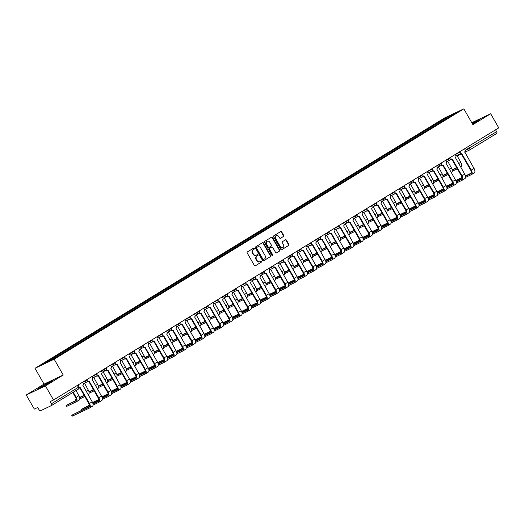 <?xml version="1.0" encoding="UTF-8"?>
<svg xmlns="http://www.w3.org/2000/svg" width="525" height="525" viewBox="0 0 525 525"><rect width="100%" height="100%" fill="white"/><g stroke="black" fill="none" stroke-linecap="round" stroke-linejoin="round"><path stroke-width="0.79" d="M254.317 248.345A0.564 0.479 64.6 0 0 253.627 248.108L247.4 251.915A0.801 0.682 64.6 0 0 247.209 252.971L254.382 265.493A0.801 0.682 64.6 0 0 255.367 265.827L261.594 262.021A0.564 0.479 64.6 0 0 261.037 261.05L260.229 261.542A2.566 2.192 64.6 0 1 260.052 261.634A2.566 2.192 64.6 0 1 257.079 260.459L256.482 259.416A2.566 2.192 64.6 0 1 257.079 256.049L257.887 255.557A0.564 0.479 64.6 0 0 257.329 254.579L256.522 255.071A2.566 2.192 64.6 0 1 256.351 255.17A2.566 2.192 64.6 0 1 253.372 253.995L252.774 252.952A2.566 2.192 64.6 0 1 253.378 249.578L254.185 249.086A0.564 0.479 64.6 0 0 254.317 248.345M256.141 255.255A2.566 2.192 64.6 0 1 255.964 255.347A2.566 2.192 64.6 0 1 252.991 254.172L252.394 253.129A2.566 2.192 64.6 0 1 252.991 249.756L253.798 249.263A0.564 0.479 64.6 0 0 253.424 248.233M255.15 265.906L261.207 262.205A0.564 0.479 64.6 0 0 260.833 261.174M259.849 261.726A2.566 2.192 64.6 0 1 259.672 261.817A2.566 2.192 64.6 0 1 256.699 260.643L256.095 259.599A2.566 2.192 64.6 0 1 256.699 256.226L257.506 255.734A0.564 0.479 64.6 0 0 257.132 254.704M283.52 236.46A0.801 0.682 64.6 0 0 283.71 235.403L281.695 231.893A0.801 0.682 64.6 0 0 280.711 231.558L273.801 235.784A0.801 0.682 64.6 0 0 273.61 236.834L280.783 249.355A0.801 0.682 64.6 0 0 281.767 249.697L288.678 245.47A0.801 0.682 64.6 0 0 288.868 244.414L286.44 240.168A0.801 0.682 64.6 0 0 285.456 239.833L282.496 241.644A0.801 0.682 64.6 0 0 282.306 242.694L283.513 244.801A2.146 1.837 64.6 0 1 280.376 246.717L275.658 238.475A2.146 1.837 64.6 0 1 278.788 236.558L279.576 237.93A0.801 0.682 64.6 0 0 280.56 238.271L283.139 236.644A0.801 0.682 64.6 0 0 283.323 235.587L281.315 232.076A0.801 0.682 64.6 0 0 280.547 231.656M63.23 375.014L44.041 384.11L26.25 394.984L45.445 385.888L63.23 375.014L54.18 359.212L463.831 108.839L472.881 124.642L490.672 113.768L498.75 127.87L53.517 399.991L50.124 401.605L51.378 403.797L78.422 387.273L79.078 386.82L78.035 385.009M45.445 385.888L53.517 399.991M263.471 243.029A0.801 0.682 64.6 0 0 262.487 242.694L255.577 246.921A0.801 0.682 64.6 0 0 255.386 247.971L262.559 260.492A0.801 0.682 64.6 0 0 263.543 260.833L270.454 256.607A0.801 0.682 64.6 0 0 270.644 255.55L263.471 243.029L263.091 243.213A0.801 0.682 64.6 0 0 262.323 242.799M264.685 241.349L271.602 237.123A0.801 0.682 64.6 0 1 272.587 237.464L279.753 249.985A0.801 0.682 64.6 0 1 279.569 251.035L276.609 252.847A0.801 0.682 64.6 0 1 275.625 252.505L272.718 247.433A0.801 0.682 64.6 0 0 271.733 247.091L269.771 248.292A0.801 0.682 64.6 0 0 269.581 249.349L272.606 254.632A0.564 0.479 64.6 0 1 271.786 255.137L264.495 242.406A0.801 0.682 64.6 0 1 264.685 241.349M26.25 394.984L34.328 409.087L37.721 407.479L38.981 409.677A1.634 0.847 -121.4 0 0 40.563 410.727L51.424 405.582A1.634 0.847 -121.4 0 0 51.463 405.556A1.634 0.847 -121.4 0 0 51.378 403.797M44.041 384.11L34.991 368.307L444.642 117.928L463.831 108.839M490.672 113.768L471.785 122.719M495.554 129.826L496.611 131.677A1.634 0.847 58.6 0 1 496.696 133.435A1.634 0.847 58.6 0 1 496.657 133.455L469.691 149.94M440.58 122.299L439.786 121.774L449.82 115.644L456.264 112.586L447.136 118.289L59.935 354.946L49.002 361.502L42.558 364.56L52.585 358.431L53.274 358.89M439.786 121.774L52.585 358.431M54.18 359.212L34.991 368.307M48.72 382.272L37.203 389.314L49.376 382.758L52.999 380.244L48.812 382.436M472.52 123.998L479.725 119.438L472.146 123.355M439.366 123.04L438.887 122.2M449.984 116.425L449.82 115.644M263.327 260.912L270.073 256.791A0.801 0.682 64.6 0 0 270.257 255.734L263.091 243.213M256.777 247.498A0.564 0.479 64.6 0 0 256.646 248.24L262.94 259.225A0.564 0.479 64.6 0 0 263.629 259.462L264.475 258.943A2.566 2.192 64.6 0 0 265.079 255.57L260.774 248.062A2.566 2.192 64.6 0 0 257.801 246.888A2.566 2.192 64.6 0 0 257.624 246.98A2.566 2.192 64.6 0 0 257.414 247.065A2.566 2.192 64.6 0 0 257.243 247.163L256.39 247.682A0.564 0.479 64.6 0 0 256.259 248.417L256.646 248.24M263.55 259.501L263.242 259.645A0.564 0.479 64.6 0 1 262.553 259.409L256.259 248.417M256.39 247.682L257.243 247.163M276.393 252.925L279.182 251.219A0.801 0.682 64.6 0 0 279.372 250.162L272.199 237.641A0.801 0.682 64.6 0 0 271.432 237.228M271.458 247.223A0.801 0.682 64.6 0 0 271.346 247.275L269.384 248.476A0.801 0.682 64.6 0 0 269.2 249.526L272.226 254.815L272.606 254.632M272.226 255.432A0.564 0.479 64.6 0 0 272.226 254.815M269.699 242.163A2.146 1.837 64.6 0 0 266.562 244.079L268.229 246.98A0.801 0.682 64.6 0 0 269.213 247.321L271.176 246.12A0.801 0.682 64.6 0 0 271.359 245.063L269.699 242.163M267.028 241.283A2.146 1.837 64.6 0 0 266.182 244.256L266.562 244.079M269.095 247.373L268.826 247.498A0.801 0.682 64.6 0 1 267.842 247.163L266.182 244.256M280.343 238.35L283.139 236.644M276.117 235.679A2.146 1.837 64.6 0 0 275.271 238.652L275.658 238.475M282.667 247.774A2.146 1.837 64.6 0 1 279.996 246.901L275.271 238.652M281.551 249.775L288.297 245.648A0.801 0.682 64.6 0 0 288.481 244.598L286.053 240.352A0.801 0.682 64.6 0 0 285.285 239.938M73.257 392.241L76.177 397.346A4.128 2.139 58.6 0 1 76.394 401.783A4.128 2.139 58.6 0 1 76.289 401.842L66.649 406.383L66.124 405.464L75.764 400.923A3.065 1.588 -121.4 0 0 75.843 400.877A3.065 1.588 -121.4 0 0 75.679 397.583L72.785 392.529M76.256 400.312L66.124 405.464M76.007 390.561L78.927 395.666A4.128 2.139 58.6 0 1 79.144 400.109A4.128 2.139 58.6 0 1 79.039 400.162L76.493 401.717M79.236 387.207A1.634 1.398 64.6 0 0 79.912 387.03L89.46 403.489A4.128 2.139 58.6 0 1 89.677 407.925A4.128 2.139 58.6 0 1 89.572 407.984L72.247 416.161L71.722 415.242L89.04 407.065A3.065 1.588 -121.4 0 0 89.119 407.019A3.065 1.588 -121.4 0 0 88.961 403.725L79.511 387.227M89.532 406.455L71.722 415.242M82.688 382.167L83.219 383.092A1.634 1.398 64.6 0 1 82.838 385.238L92.203 401.809A4.128 2.139 58.6 0 1 92.42 406.252A4.128 2.139 58.6 0 1 92.315 406.304L89.768 407.859M76.289 399.19L75.436 399.768L76.315 399.381M84.663 383.047A1.634 1.398 64.6 0 1 84.472 383.184L88.239 389.97A4.128 2.139 58.6 0 1 88.456 394.413A4.128 2.139 58.6 0 1 88.351 394.472L88.456 394.413M79.656 397.418L84.131 395.299M79.728 397.76L84.302 395.594M84.833 396.513L79.793 398.902M93.975 377.35A1.634 1.398 64.6 0 1 93.785 377.495L97.552 384.28A4.128 2.139 58.6 0 1 97.768 388.723A4.128 2.139 58.6 0 1 97.663 388.776L97.768 388.723M88.968 391.729L93.45 389.602M89.04 392.07L93.614 389.904M94.146 390.823L89.106 393.212M103.287 371.661A1.634 1.398 64.6 0 1 103.097 371.805L106.864 378.591A4.128 2.139 58.6 0 1 107.08 383.033A4.128 2.139 58.6 0 1 106.975 383.086L107.08 383.033M98.28 386.039L102.762 383.913M98.359 386.38L102.933 384.208M103.458 385.133L98.418 387.522M47.919 383.591L49.79 382.312L47.296 383.46L42.571 386.177L40.596 387.575L42.807 386.525M38.24 388.822L52.06 380.894M474.646 122.778L476.51 121.498L472.29 123.605M472.231 123.506L478.787 120.087M89.532 405.175L81.034 409.553L89.591 405.523M87.662 381.17A1.634 1.398 64.6 0 0 89.224 381.334L98.772 397.792A4.128 2.139 58.6 0 1 98.989 402.235A4.128 2.139 58.6 0 1 98.884 402.294L93.069 405.044M93.01 403.902L98.352 401.369A3.065 1.588 -121.4 0 0 98.431 401.33A3.065 1.588 -121.4 0 0 98.273 398.029L88.823 381.531M88.725 381.57A1.634 1.398 -115.4 0 1 87.412 381.57M92 376.471L92.531 377.403A1.634 1.398 64.6 0 1 92.151 379.549L101.515 396.113A4.128 2.139 58.6 0 1 101.732 400.555A4.128 2.139 58.6 0 1 101.627 400.614L99.081 402.17M92.932 403.561L98.844 400.759M98.844 399.479L92.557 402.498M96.974 375.473A1.634 1.398 64.6 0 0 98.536 375.644L108.084 392.103A4.128 2.139 58.6 0 1 108.301 396.546A4.128 2.139 58.6 0 1 108.196 396.598L102.382 399.354M102.322 398.212L107.671 395.679A3.065 1.588 -121.4 0 0 107.743 395.633A3.065 1.588 -121.4 0 0 107.586 392.339L98.136 375.841M98.037 375.88A1.634 1.398 -115.4 0 1 96.725 375.88M101.312 370.781L101.843 371.707A1.634 1.398 64.6 0 1 101.463 373.859L110.828 390.423A4.128 2.139 58.6 0 1 111.044 394.866A4.128 2.139 58.6 0 1 110.939 394.918L108.399 396.473M102.244 397.871L108.157 395.069M92.676 402.78L98.903 399.827M108.163 393.789L101.87 396.808M106.286 369.784A1.634 1.398 64.6 0 0 107.848 369.954L117.397 386.413A4.128 2.139 58.6 0 1 117.613 390.849A4.128 2.139 58.6 0 1 117.508 390.908L111.694 393.665M111.635 392.523L116.983 389.983A3.065 1.588 -121.4 0 0 117.055 389.944A3.065 1.588 -121.4 0 0 116.898 386.649L107.448 370.151M107.349 370.191A1.634 1.398 -115.4 0 1 106.037 370.191M110.624 365.092L111.156 366.017A1.634 1.398 64.6 0 1 110.775 368.163L120.146 384.733A4.128 2.139 58.6 0 1 120.356 389.176A4.128 2.139 58.6 0 1 120.258 389.228L117.712 390.784M111.556 392.182L117.475 389.379M101.988 397.09L108.222 394.137M112.599 365.964A1.634 1.398 64.6 0 1 112.416 366.109L116.176 372.894A4.128 2.139 58.6 0 1 116.393 377.337A4.128 2.139 58.6 0 1 116.287 377.396L116.032 377.554M107.592 380.343L112.074 378.223M107.671 380.684L112.245 378.518M112.77 379.437L107.73 381.826M121.912 360.275A1.634 1.398 64.6 0 1 121.728 360.419L125.495 367.205A4.128 2.139 58.6 0 1 125.705 371.648A4.128 2.139 58.6 0 1 125.6 371.7L125.705 371.648M116.904 374.653L121.387 372.527M116.983 374.994L121.557 372.829M122.082 373.748L117.042 376.136M117.475 388.093L111.182 391.112M115.598 364.094A1.634 1.398 64.6 0 0 117.167 364.258L126.709 380.717A4.128 2.139 58.6 0 1 126.925 385.16A4.128 2.139 58.6 0 1 126.82 385.212L121.006 387.968M120.947 386.827L126.295 384.293A3.065 1.588 -121.4 0 0 126.374 384.254A3.065 1.588 -121.4 0 0 126.21 380.953L116.767 364.455M116.668 364.494A1.634 1.398 -115.4 0 1 115.356 364.494M119.943 359.395L120.474 360.327A1.634 1.398 64.6 0 1 120.087 362.473L129.458 379.037A4.128 2.139 58.6 0 1 129.668 383.48A4.128 2.139 58.6 0 1 129.57 383.539L127.024 385.094M120.868 386.485L126.787 383.683M111.3 391.401L117.534 388.447M126.787 382.403L120.494 385.422M124.911 358.398A1.634 1.398 64.6 0 0 126.479 358.568L136.021 375.027A4.128 2.139 58.6 0 1 136.237 379.47A4.128 2.139 58.6 0 1 136.132 379.523L130.318 382.279M130.259 381.137L135.607 378.604A3.065 1.588 -121.4 0 0 135.686 378.558A3.065 1.588 -121.4 0 0 135.522 375.263L126.079 358.765M125.98 358.805A1.634 1.398 -115.4 0 1 124.668 358.805M129.255 353.706L129.787 354.631A1.634 1.398 64.6 0 1 129.399 356.777L138.771 373.347A4.128 2.139 58.6 0 1 138.987 377.79A4.128 2.139 58.6 0 1 138.882 377.842L136.336 379.398M130.187 380.796L136.1 377.993M120.612 385.704L126.847 382.751M131.23 354.585A1.634 1.398 64.6 0 1 131.04 354.723L134.807 361.515A4.128 2.139 58.6 0 1 135.017 365.951A4.128 2.139 58.6 0 1 134.918 366.01L134.656 366.168M126.217 368.957L130.699 366.837M126.295 369.298L130.869 367.133M131.394 368.058L126.354 370.447M140.542 348.889A1.634 1.398 64.6 0 1 140.352 349.033L144.119 355.819A4.128 2.139 58.6 0 1 144.329 360.262A4.128 2.139 58.6 0 1 144.231 360.321L144.329 360.262M135.529 363.267L140.011 361.148M135.607 363.608L140.182 361.443M140.707 362.362L135.667 364.75M149.855 343.199A1.634 1.398 64.6 0 1 149.664 343.343L153.431 350.129A4.128 2.139 58.6 0 1 153.648 354.572A4.128 2.139 58.6 0 1 153.543 354.624L153.287 354.782M144.847 357.577L149.323 355.451M144.92 357.919L149.494 355.747M150.025 356.672L144.979 359.061M159.167 337.509A1.634 1.398 64.6 0 1 158.977 337.647L162.743 344.439A4.128 2.139 58.6 0 1 162.96 348.876A4.128 2.139 58.6 0 1 162.855 348.935L162.96 348.876M154.16 351.881L158.635 349.762M154.232 352.223L158.806 350.057M159.338 350.982L154.291 353.371M168.479 331.813A1.634 1.398 64.6 0 1 168.289 331.957L172.056 338.743A4.128 2.139 58.6 0 1 172.272 343.186A4.128 2.139 58.6 0 1 172.167 343.245L172.272 343.186M163.472 346.192L167.954 344.072M163.544 346.533L168.118 344.367M168.65 345.286L163.61 347.675M177.791 326.123A1.634 1.398 64.6 0 1 177.601 326.268L181.368 333.053A4.128 2.139 58.6 0 1 181.584 337.496A4.128 2.139 58.6 0 1 181.479 337.549L181.584 337.496M172.784 340.502L177.266 338.376M172.863 340.843L177.437 338.671M177.962 339.596L172.922 341.985M187.103 320.434A1.634 1.398 64.6 0 1 186.913 320.572L190.68 327.364A4.128 2.139 58.6 0 1 190.897 331.8A4.128 2.139 58.6 0 1 190.792 331.859L190.897 331.8M182.096 334.806L186.578 332.686M182.175 335.147L186.749 332.981M187.274 333.9L182.234 336.289M196.416 314.738A1.634 1.398 64.6 0 1 196.232 314.882L199.992 321.668A4.128 2.139 58.6 0 1 200.209 326.11A4.128 2.139 58.6 0 1 200.104 326.169L200.209 326.11M191.408 329.116L195.891 326.99M191.487 329.457L196.061 327.292M196.586 328.21L191.546 330.599M136.1 376.714L129.806 379.733M134.223 352.708A1.634 1.398 64.6 0 0 135.791 352.879L145.333 369.331A4.128 2.139 58.6 0 1 145.55 373.774A4.128 2.139 58.6 0 1 145.445 373.833L139.63 376.589M139.571 375.441L144.92 372.908A3.065 1.588 -121.4 0 0 144.998 372.868A3.065 1.588 -121.4 0 0 144.834 369.567L135.391 353.076M135.292 353.115A1.634 1.398 -115.4 0 1 133.98 353.115M138.567 348.016L139.099 348.941A1.634 1.398 64.6 0 1 138.718 351.087L148.083 367.658A4.128 2.139 58.6 0 1 148.299 372.094A4.128 2.139 58.6 0 1 148.194 372.153L145.648 373.708M139.499 375.099L145.412 372.297M129.931 380.015L136.159 377.062M145.412 371.017L139.118 374.036M143.542 347.018A1.634 1.398 64.6 0 0 145.103 347.183L154.652 363.641A4.128 2.139 58.6 0 1 154.862 368.084A4.128 2.139 58.6 0 1 154.763 368.137L148.949 370.893M148.883 369.751L154.232 367.218A3.065 1.588 -121.4 0 0 154.311 367.178A3.065 1.588 -121.4 0 0 154.153 363.877L144.703 347.379M144.605 347.419A1.634 1.398 -115.4 0 1 143.292 347.419M147.879 342.32L148.411 343.252A1.634 1.398 64.6 0 1 148.03 345.398L157.395 361.961A4.128 2.139 58.6 0 1 157.612 366.404A4.128 2.139 58.6 0 1 157.507 366.463L154.96 368.018M148.811 369.41L154.724 366.608M139.243 374.325L145.471 371.372M154.724 365.328L148.437 368.347M152.854 341.322A1.634 1.398 64.6 0 0 154.416 341.493L163.964 357.952A4.128 2.139 58.6 0 1 164.174 362.394A4.128 2.139 58.6 0 1 164.076 362.447L158.261 365.203M158.196 364.061L163.544 361.528A3.065 1.588 -121.4 0 0 163.623 361.482A3.065 1.588 -121.4 0 0 163.465 358.188L154.015 341.69M153.917 341.729A1.634 1.398 -115.4 0 1 152.604 341.729M157.192 336.63L157.723 337.555A1.634 1.398 64.6 0 1 157.343 339.701L166.707 356.272A4.128 2.139 58.6 0 1 166.924 360.714A4.128 2.139 58.6 0 1 166.819 360.767L164.273 362.322M158.123 363.72L164.036 360.918M148.555 368.629L154.783 365.676M164.036 359.638L157.749 362.657M162.166 335.632A1.634 1.398 64.6 0 0 163.728 335.797L173.276 352.255A4.128 2.139 58.6 0 1 173.493 356.698A4.128 2.139 58.6 0 1 173.388 356.757L167.573 359.513M167.514 358.365L172.856 355.832A3.065 1.588 -121.4 0 0 172.935 355.792A3.065 1.588 -121.4 0 0 172.777 352.492L163.327 336M163.229 336.039A1.634 1.398 -115.4 0 1 161.917 336.033M166.504 330.934L167.035 331.866A1.634 1.398 64.6 0 1 166.655 334.012L176.019 350.582A4.128 2.139 58.6 0 1 176.236 355.018A4.128 2.139 58.6 0 1 176.131 355.077L173.585 356.633M167.436 358.024L173.348 355.222M157.868 362.939L164.095 359.986M173.348 353.942L167.062 356.961M171.478 329.943A1.634 1.398 64.6 0 0 173.04 330.107L182.588 346.566A4.128 2.139 58.6 0 1 182.805 351.008A4.128 2.139 58.6 0 1 182.7 351.061L176.886 353.817M176.827 352.675L182.175 350.142A3.065 1.588 -121.4 0 0 182.247 350.103A3.065 1.588 -121.4 0 0 182.09 346.802L172.64 330.304M172.541 330.343A1.634 1.398 -115.4 0 1 171.229 330.343M175.816 325.244L176.348 326.176A1.634 1.398 64.6 0 1 175.967 328.322L185.332 344.886A4.128 2.139 58.6 0 1 185.548 349.328A4.128 2.139 58.6 0 1 185.443 349.387L182.897 350.943M176.748 352.334L182.661 349.532M167.18 357.243L173.407 354.296M182.667 348.252L176.374 351.271M180.79 324.247A1.634 1.398 64.6 0 0 182.352 324.417L191.901 340.876A4.128 2.139 58.6 0 1 192.117 345.312A4.128 2.139 58.6 0 1 192.012 345.371L186.198 348.127M186.139 346.986L191.487 344.452A3.065 1.588 -121.4 0 0 191.559 344.407A3.065 1.588 -121.4 0 0 191.402 341.112L181.952 324.614M181.853 324.653A1.634 1.398 -115.4 0 1 180.541 324.653M185.128 319.554L185.66 320.48A1.634 1.398 64.6 0 1 185.279 322.626L194.65 339.196A4.128 2.139 58.6 0 1 194.86 343.639A4.128 2.139 58.6 0 1 194.755 343.691L192.216 345.247M186.06 346.644L191.973 343.842M176.492 351.553L182.726 348.6M191.979 342.562L185.686 345.581M190.102 318.557A1.634 1.398 64.6 0 0 191.671 318.721L201.213 335.18A4.128 2.139 58.6 0 1 201.429 339.623A4.128 2.139 58.6 0 1 201.324 339.682L195.51 342.431M195.451 341.289L200.799 338.756A3.065 1.588 -121.4 0 0 200.872 338.717A3.065 1.588 -121.4 0 0 200.714 335.416L191.264 318.918M191.166 318.957A1.634 1.398 -115.4 0 1 189.853 318.957M194.447 313.858L194.972 314.79A1.634 1.398 64.6 0 1 194.591 316.936L203.963 333.506A4.128 2.139 58.6 0 1 204.173 337.942A4.128 2.139 58.6 0 1 204.074 338.002L201.528 339.557M195.372 340.948L201.292 338.146M185.804 345.863L192.038 342.91M201.292 336.866L194.998 339.885M199.415 312.861A1.634 1.398 64.6 0 0 200.983 313.031L210.525 329.49A4.128 2.139 58.6 0 1 210.742 333.933A4.128 2.139 58.6 0 1 210.637 333.985L204.822 336.742M204.763 335.6L210.112 333.067A3.065 1.588 -121.4 0 0 210.19 333.027A3.065 1.588 -121.4 0 0 210.026 329.726L200.583 313.228M200.484 313.267A1.634 1.398 -115.4 0 1 199.172 313.267M203.759 308.168L204.291 309.094A1.634 1.398 64.6 0 1 203.903 311.246L213.275 327.81A4.128 2.139 58.6 0 1 213.485 332.253A4.128 2.139 58.6 0 1 213.386 332.305L210.84 333.867M204.684 335.258L210.604 332.456M195.116 340.167L201.351 337.214M205.728 309.048A1.634 1.398 64.6 0 1 205.544 309.192L209.311 315.978A4.128 2.139 58.6 0 1 209.521 320.421A4.128 2.139 58.6 0 1 209.423 320.473L209.16 320.631M200.721 323.426L205.203 321.3M200.799 323.767L205.373 321.595M205.898 322.521L200.858 324.909M215.047 303.352A1.634 1.398 64.6 0 1 214.856 303.496L218.623 310.282A4.128 2.139 58.6 0 1 218.833 314.724A4.128 2.139 58.6 0 1 218.735 314.783L218.833 314.724M210.033 317.73L214.515 315.61M210.112 318.071L214.686 315.906M215.211 316.824L210.171 319.213M224.359 297.662A1.634 1.398 64.6 0 1 224.168 297.806L227.935 304.592A4.128 2.139 58.6 0 1 228.152 309.035A4.128 2.139 58.6 0 1 228.047 309.087L228.152 309.035M219.345 312.04L223.827 309.914M219.424 312.382L223.998 310.216M224.529 311.135L219.483 313.523M233.671 291.972A1.634 1.398 64.6 0 1 233.481 292.11L237.248 298.902A4.128 2.139 58.6 0 1 237.464 303.345A4.128 2.139 58.6 0 1 237.359 303.397L237.464 303.345M228.664 306.351L233.139 304.224M228.736 306.692L233.31 304.52M233.842 305.445L228.795 307.834M242.983 286.276A1.634 1.398 64.6 0 1 242.793 286.42L246.56 293.206A4.128 2.139 58.6 0 1 246.776 297.649A4.128 2.139 58.6 0 1 246.671 297.708L246.776 297.649M237.976 300.654L242.452 298.535M238.048 300.996L242.622 298.83M243.154 299.749L238.107 302.137M252.295 280.586A1.634 1.398 64.6 0 1 252.105 280.731L255.872 287.516A4.128 2.139 58.6 0 1 256.088 291.959A4.128 2.139 58.6 0 1 255.983 292.012L256.088 291.959M247.288 294.965L251.77 292.838M247.36 295.306L251.934 293.14M252.466 294.059L247.426 296.448M210.604 331.177L204.31 334.195M208.727 307.171A1.634 1.398 64.6 0 0 210.295 307.342L219.837 323.8A4.128 2.139 58.6 0 1 220.054 328.237A4.128 2.139 58.6 0 1 219.949 328.296L214.134 331.052M214.075 329.91L219.424 327.37A3.065 1.588 -121.4 0 0 219.502 327.331A3.065 1.588 -121.4 0 0 219.338 324.037L209.895 307.538M209.797 307.578A1.634 1.398 -115.4 0 1 208.484 307.578M213.071 302.479L213.603 303.404A1.634 1.398 64.6 0 1 213.216 305.55L222.587 322.12A4.128 2.139 58.6 0 1 222.803 326.563A4.128 2.139 58.6 0 1 222.698 326.616L220.152 328.171M214.003 329.569L219.916 326.767M204.428 334.478L210.663 331.524M219.916 325.487L213.623 328.499M218.039 301.481A1.634 1.398 64.6 0 0 219.607 301.645L229.156 318.104A4.128 2.139 58.6 0 1 229.366 322.547A4.128 2.139 58.6 0 1 229.261 322.606L223.447 325.356M223.387 324.214L228.736 321.681A3.065 1.588 -121.4 0 0 228.815 321.641A3.065 1.588 -121.4 0 0 228.657 318.34L219.207 301.842M219.109 301.882A1.634 1.398 -115.4 0 1 217.796 301.882M222.383 296.783L222.915 297.714A1.634 1.398 64.6 0 1 222.534 299.86L231.899 316.424A4.128 2.139 58.6 0 1 232.116 320.867A4.128 2.139 58.6 0 1 232.011 320.926L229.464 322.481M223.315 323.873L229.228 321.07M213.747 328.788L219.975 325.835M229.228 319.791L222.935 322.809M227.358 295.785A1.634 1.398 64.6 0 0 228.92 295.956L238.468 312.414A4.128 2.139 58.6 0 1 238.678 316.857A4.128 2.139 58.6 0 1 238.58 316.91L232.765 319.666M232.7 318.524L238.048 315.991A3.065 1.588 -121.4 0 0 238.127 315.945A3.065 1.588 -121.4 0 0 237.969 312.651L228.519 296.152M228.421 296.192A1.634 1.398 -115.4 0 1 227.108 296.192M231.696 291.093L232.227 292.018A1.634 1.398 64.6 0 1 231.847 294.171L241.211 310.734A4.128 2.139 58.6 0 1 241.428 315.177A4.128 2.139 58.6 0 1 241.323 315.23L238.777 316.785M232.627 318.183L238.54 315.381M223.059 323.092L229.287 320.138M238.54 314.101L232.253 317.12M236.67 290.095A1.634 1.398 64.6 0 0 238.232 290.266L247.78 306.718A4.128 2.139 58.6 0 1 247.997 311.161A4.128 2.139 58.6 0 1 247.892 311.22L242.077 313.976M242.018 312.834L247.36 310.295A3.065 1.588 -121.4 0 0 247.439 310.255A3.065 1.588 -121.4 0 0 247.282 306.961L237.832 290.463M237.733 290.502A1.634 1.398 -115.4 0 1 236.421 290.502M241.008 285.403L241.539 286.328A1.634 1.398 64.6 0 1 241.159 288.474L250.523 305.045A4.128 2.139 58.6 0 1 250.74 309.488A4.128 2.139 58.6 0 1 250.635 309.54L248.089 311.095M241.94 312.493L247.852 309.684M232.372 317.402L238.599 314.449M247.852 308.405L241.566 311.423M245.982 284.406A1.634 1.398 64.6 0 0 247.544 284.57L257.092 301.028A4.128 2.139 58.6 0 1 257.309 305.471A4.128 2.139 58.6 0 1 257.204 305.524L251.39 308.28M251.331 307.138L256.673 304.605A3.065 1.588 -121.4 0 0 256.751 304.566A3.065 1.588 -121.4 0 0 256.594 301.265L247.144 284.767M247.045 284.806A1.634 1.398 -115.4 0 1 245.733 284.806M250.32 279.707L250.852 280.639A1.634 1.398 64.6 0 1 250.471 282.785L259.836 299.348A4.128 2.139 58.6 0 1 260.052 303.791A4.128 2.139 58.6 0 1 259.947 303.85L257.401 305.406M251.252 306.797L257.165 303.995M241.684 311.712L247.912 308.759M257.165 302.715L250.878 305.734M255.294 278.709A1.634 1.398 64.6 0 0 256.856 278.88L266.405 295.339A4.128 2.139 58.6 0 1 266.621 299.782A4.128 2.139 58.6 0 1 266.516 299.834L260.702 302.59M260.643 301.448L265.991 298.915A3.065 1.588 -121.4 0 0 266.063 298.869A3.065 1.588 -121.4 0 0 265.906 295.575L256.456 279.077M256.358 279.116A1.634 1.398 -115.4 0 1 255.045 279.116M259.632 274.017L260.164 274.942A1.634 1.398 64.6 0 1 259.783 277.088L269.148 293.659A4.128 2.139 58.6 0 1 269.364 298.102A4.128 2.139 58.6 0 1 269.259 298.154L266.72 299.709M260.564 301.107L266.477 298.305M250.996 306.016L257.224 303.063M261.608 274.897A1.634 1.398 64.6 0 1 261.417 275.034L265.184 281.827A4.128 2.139 58.6 0 1 265.401 286.263A4.128 2.139 58.6 0 1 265.296 286.322L265.401 286.263M256.6 289.268L261.082 287.149M256.679 289.61L261.253 287.444M261.778 288.369L256.738 290.758M270.92 269.2A1.634 1.398 64.6 0 1 270.729 269.345L274.496 276.13A4.128 2.139 58.6 0 1 274.713 280.573A4.128 2.139 58.6 0 1 274.608 280.632L274.713 280.573M265.912 283.579L270.395 281.459M265.991 283.92L270.565 281.754M271.09 282.673L266.05 285.062M280.232 263.511A1.634 1.398 64.6 0 1 280.048 263.655L283.815 270.441A4.128 2.139 58.6 0 1 284.025 274.883A4.128 2.139 58.6 0 1 283.92 274.936L284.025 274.883M275.225 277.889L279.707 275.763M275.303 278.23L279.877 276.058M280.402 276.983L275.363 279.372M289.551 257.821A1.634 1.398 64.6 0 1 289.36 257.959L293.127 264.751A4.128 2.139 58.6 0 1 293.337 269.187A4.128 2.139 58.6 0 1 293.239 269.246L292.976 269.404M284.537 272.193L289.019 270.073M284.616 272.534L289.19 270.368M289.715 271.287L284.675 273.683M298.863 252.125A1.634 1.398 64.6 0 1 298.673 252.269L302.439 259.055A4.128 2.139 58.6 0 1 302.649 263.498A4.128 2.139 58.6 0 1 302.551 263.557L302.649 263.498M293.849 266.503L298.331 264.383M293.928 266.844L298.502 264.679M299.027 265.598L293.987 267.986M308.175 246.435A1.634 1.398 64.6 0 1 307.985 246.579L311.752 253.365A4.128 2.139 58.6 0 1 311.968 257.808A4.128 2.139 58.6 0 1 311.863 257.86L311.607 258.018M303.168 260.813L307.643 258.687M303.24 261.155L307.814 258.983M308.346 259.908L303.299 262.297M317.487 240.745A1.634 1.398 64.6 0 1 317.297 240.883L321.064 247.675A4.128 2.139 58.6 0 1 321.28 252.112A4.128 2.139 58.6 0 1 321.175 252.171L321.28 252.112M312.48 255.117L316.956 252.998M312.552 255.458L317.126 253.293M317.658 254.212L312.611 256.6M326.799 235.049A1.634 1.398 64.6 0 1 326.609 235.193L330.376 241.979A4.128 2.139 58.6 0 1 330.592 246.422A4.128 2.139 58.6 0 1 330.488 246.474L330.592 246.422M321.792 249.427L326.274 247.301M321.864 249.769L326.438 247.603M326.97 248.522L321.93 250.911M336.112 229.359A1.634 1.398 64.6 0 1 335.921 229.504L339.688 236.289A4.128 2.139 58.6 0 1 339.905 240.732A4.128 2.139 58.6 0 1 339.8 240.785L339.905 240.732M331.104 243.738L335.587 241.612M331.183 244.079L335.757 241.907M336.282 242.832L331.242 245.221M345.424 223.663A1.634 1.398 64.6 0 1 345.233 223.808L349 230.593A4.128 2.139 58.6 0 1 349.217 235.036A4.128 2.139 58.6 0 1 349.112 235.095L349.217 235.036M340.417 238.042L344.899 235.922M340.495 238.383L345.069 236.217M345.594 237.136L340.554 239.525M354.736 217.973A1.634 1.398 64.6 0 1 354.552 218.118L358.312 224.903A4.128 2.139 58.6 0 1 358.529 229.346A4.128 2.139 58.6 0 1 358.424 229.399L358.529 229.346M349.729 232.352L354.211 230.226M349.808 232.693L354.382 230.527M354.907 231.446L349.867 233.835M364.048 212.284A1.634 1.398 64.6 0 1 363.864 212.422L367.631 219.214A4.128 2.139 58.6 0 1 367.841 223.657A4.128 2.139 58.6 0 1 367.743 223.709L367.48 223.867M359.041 226.662L363.523 224.536M359.12 227.003L363.694 224.831M364.219 225.757L359.179 228.145M373.367 206.588A1.634 1.398 64.6 0 1 373.177 206.732L376.943 213.518A4.128 2.139 58.6 0 1 377.153 217.96A4.128 2.139 58.6 0 1 377.055 218.019L377.153 217.96M368.353 220.966L372.835 218.846M368.432 221.307L373.006 219.142M373.531 220.06L368.491 222.449M382.679 200.898A1.634 1.398 64.6 0 1 382.489 201.042L386.256 207.828A4.128 2.139 58.6 0 1 386.472 212.271A4.128 2.139 58.6 0 1 386.367 212.323L386.472 212.271M377.665 215.276L382.148 213.15M377.744 215.618L382.318 213.452M382.85 214.371L377.803 216.759M391.991 195.208A1.634 1.398 64.6 0 1 391.801 195.346L395.568 202.138A4.128 2.139 58.6 0 1 395.784 206.574A4.128 2.139 58.6 0 1 395.679 206.633L395.784 206.574M386.984 209.58L391.46 207.46M387.056 209.921L391.63 207.756M392.162 208.681L387.115 211.07M401.303 189.512A1.634 1.398 64.6 0 1 401.113 189.656L404.88 196.442A4.128 2.139 58.6 0 1 405.097 200.885A4.128 2.139 58.6 0 1 404.992 200.944L405.097 200.885M396.296 203.89L400.772 201.771M396.368 204.232L400.942 202.066M401.474 202.985L396.428 205.373M410.616 183.822A1.634 1.398 64.6 0 1 410.425 183.967L414.192 190.752A4.128 2.139 58.6 0 1 414.409 195.195A4.128 2.139 58.6 0 1 414.304 195.248L414.409 195.195M405.608 198.201L410.091 196.074M405.681 198.542L410.255 196.37M410.786 197.295L405.746 199.684M419.928 178.132A1.634 1.398 64.6 0 1 419.738 178.27L423.504 185.062A4.128 2.139 58.6 0 1 423.721 189.499A4.128 2.139 58.6 0 1 423.616 189.558L423.721 189.499M414.921 192.504L419.403 190.385M414.999 192.846L419.573 190.68M420.098 191.599L415.058 193.994M429.24 172.436A1.634 1.398 64.6 0 1 429.05 172.581L432.817 179.366A4.128 2.139 58.6 0 1 433.033 183.809A4.128 2.139 58.6 0 1 432.928 183.868L433.033 183.809M424.233 186.815L428.715 184.695M424.312 187.156L428.886 184.99M429.411 185.909L424.371 188.298M438.552 166.747A1.634 1.398 64.6 0 1 438.368 166.891L442.135 173.677A4.128 2.139 58.6 0 1 442.345 178.119A4.128 2.139 58.6 0 1 442.24 178.172L442.345 178.119M433.545 181.125L438.027 178.999M433.624 181.466L438.198 179.294M438.723 180.219L433.683 182.608M447.871 161.057A1.634 1.398 64.6 0 1 447.681 161.195L451.447 167.987A4.128 2.139 58.6 0 1 451.658 172.423A4.128 2.139 58.6 0 1 451.559 172.482L451.297 172.64M442.857 175.429L447.339 173.309M442.936 175.77L447.51 173.604M448.035 174.523L442.995 176.912M266.483 297.025L260.19 300.044M264.607 273.02A1.634 1.398 64.6 0 0 266.168 273.19L275.717 289.642A4.128 2.139 58.6 0 1 275.933 294.085A4.128 2.139 58.6 0 1 275.828 294.144L270.014 296.901M269.955 295.752L275.303 293.219A3.065 1.588 -121.4 0 0 275.376 293.18A3.065 1.588 -121.4 0 0 275.218 289.879L265.768 273.387M265.67 273.427A1.634 1.398 -115.4 0 1 264.357 273.427M268.944 268.327L269.476 269.253A1.634 1.398 64.6 0 1 269.095 271.399L278.467 287.969A4.128 2.139 58.6 0 1 278.677 292.405A4.128 2.139 58.6 0 1 278.578 292.464L276.032 294.02M269.876 295.411L275.789 292.609M260.308 300.326L266.543 297.373M275.796 291.329L269.502 294.348M273.919 267.33A1.634 1.398 64.6 0 0 275.487 267.494L285.029 283.953A4.128 2.139 58.6 0 1 285.246 288.396A4.128 2.139 58.6 0 1 285.141 288.448L279.326 291.204M279.267 290.062L284.616 287.529A3.065 1.588 -121.4 0 0 284.694 287.49A3.065 1.588 -121.4 0 0 284.53 284.189L275.087 267.691M274.988 267.73A1.634 1.398 -115.4 0 1 273.669 267.73M278.263 262.631L278.795 263.563A1.634 1.398 64.6 0 1 278.408 265.709L287.779 282.273A4.128 2.139 58.6 0 1 287.989 286.716A4.128 2.139 58.6 0 1 287.89 286.775L285.344 288.33M279.188 289.721L285.108 286.919M269.62 294.63L275.855 291.683M285.108 285.639L278.814 288.658M283.231 261.634A1.634 1.398 64.6 0 0 284.799 261.804L294.341 278.263A4.128 2.139 58.6 0 1 294.558 282.699A4.128 2.139 58.6 0 1 294.453 282.758L288.638 285.515M288.579 284.373L293.928 281.84A3.065 1.588 -121.4 0 0 294.007 281.794A3.065 1.588 -121.4 0 0 293.842 278.499L284.399 262.001M284.301 262.041A1.634 1.398 -115.4 0 1 282.988 262.041M287.575 256.942L288.107 257.867A1.634 1.398 64.6 0 1 287.72 260.013L297.091 276.583A4.128 2.139 58.6 0 1 297.308 281.026A4.128 2.139 58.6 0 1 297.202 281.078L294.656 282.634M288.501 284.032L294.42 281.229M278.933 288.94L285.167 285.987M294.42 279.95L288.127 282.968M292.543 255.944A1.634 1.398 64.6 0 0 294.112 256.108L303.653 272.567A4.128 2.139 58.6 0 1 303.87 277.01A4.128 2.139 58.6 0 1 303.765 277.069L297.951 279.825M297.892 278.677L303.24 276.143A3.065 1.588 -121.4 0 0 303.319 276.104A3.065 1.588 -121.4 0 0 303.155 272.803L293.711 256.312M293.613 256.351A1.634 1.398 -115.4 0 1 292.3 256.344M296.887 251.245L297.419 252.177A1.634 1.398 64.6 0 1 297.038 254.323L306.403 270.893A4.128 2.139 58.6 0 1 306.62 275.33A4.128 2.139 58.6 0 1 306.515 275.389L303.968 276.944M297.819 278.335L303.732 275.533M288.245 283.251L294.479 280.298M303.732 274.253L297.439 277.272M301.862 250.254A1.634 1.398 64.6 0 0 303.424 250.418L312.972 266.877A4.128 2.139 58.6 0 1 313.182 271.32A4.128 2.139 58.6 0 1 313.084 271.373L307.269 274.129M307.204 272.987L312.552 270.454A3.065 1.588 -121.4 0 0 312.631 270.414A3.065 1.588 -121.4 0 0 312.473 267.113L303.023 250.615M302.925 250.655A1.634 1.398 -115.4 0 1 301.613 250.655M306.2 245.556L306.731 246.488A1.634 1.398 64.6 0 1 306.351 248.633L315.715 265.197A4.128 2.139 58.6 0 1 315.932 269.64A4.128 2.139 58.6 0 1 315.827 269.699L313.281 271.254M307.132 272.646L313.044 269.843M297.563 277.554L303.791 274.608M313.044 268.564L306.757 271.582M311.174 244.558A1.634 1.398 64.6 0 0 312.736 244.729L322.284 261.188A4.128 2.139 58.6 0 1 322.494 265.624A4.128 2.139 58.6 0 1 322.396 265.683L316.582 268.439M316.516 267.297L321.864 264.764A3.065 1.588 -121.4 0 0 321.943 264.718A3.065 1.588 -121.4 0 0 321.786 261.424L312.336 244.926M312.237 244.965A1.634 1.398 -115.4 0 1 310.925 244.965M315.512 239.866L316.043 240.791A1.634 1.398 64.6 0 1 315.663 242.937L325.027 259.507A4.128 2.139 58.6 0 1 325.244 263.95A4.128 2.139 58.6 0 1 325.139 264.003L322.593 265.558M316.444 266.956L322.357 264.154M306.876 271.865L313.103 268.912M322.357 262.874L316.07 265.893M320.486 238.868A1.634 1.398 64.6 0 0 322.048 239.032L331.597 255.491A4.128 2.139 58.6 0 1 331.813 259.934A4.128 2.139 58.6 0 1 331.708 259.993L325.894 262.743M325.835 261.601L331.177 259.068A3.065 1.588 -121.4 0 0 331.255 259.028A3.065 1.588 -121.4 0 0 331.098 255.727L321.648 239.229M321.549 239.269A1.634 1.398 -115.4 0 1 320.237 239.269M324.824 234.17L325.356 235.102A1.634 1.398 64.6 0 1 324.975 237.248L334.34 253.818A4.128 2.139 58.6 0 1 334.556 258.254A4.128 2.139 58.6 0 1 334.451 258.313L331.905 259.868M325.756 261.26L331.669 258.457M316.188 266.175L322.416 263.222M331.669 257.178L325.382 260.197M329.798 233.172A1.634 1.398 64.6 0 0 331.36 233.343L340.909 249.802A4.128 2.139 58.6 0 1 341.125 254.244A4.128 2.139 58.6 0 1 341.02 254.297L335.206 257.053M335.147 255.911L340.489 253.378A3.065 1.588 -121.4 0 0 340.567 253.339A3.065 1.588 -121.4 0 0 340.41 250.038L330.96 233.54M330.862 233.579A1.634 1.398 -115.4 0 1 329.549 233.579M334.136 228.48L334.668 229.405A1.634 1.398 64.6 0 1 334.287 231.558L343.652 248.122A4.128 2.139 58.6 0 1 343.868 252.564A4.128 2.139 58.6 0 1 343.763 252.617L341.217 254.179M335.068 255.57L340.981 252.768M325.5 260.479L331.728 257.526M340.988 251.488L334.694 254.507M339.111 227.482A1.634 1.398 64.6 0 0 340.673 227.653L350.221 244.112A4.128 2.139 58.6 0 1 350.438 248.548A4.128 2.139 58.6 0 1 350.333 248.607L344.518 251.363M344.459 250.222L349.808 247.682A3.065 1.588 -121.4 0 0 349.88 247.643A3.065 1.588 -121.4 0 0 349.722 244.348L340.272 227.85M340.174 227.889A1.634 1.398 -115.4 0 1 338.861 227.889M343.448 222.79L343.98 223.716A1.634 1.398 64.6 0 1 343.599 225.862L352.971 242.432A4.128 2.139 58.6 0 1 353.181 246.875A4.128 2.139 58.6 0 1 353.076 246.927L350.536 248.482M344.38 249.88L350.293 247.078M334.812 254.789L341.047 251.836M350.3 245.798L344.006 248.811M348.423 221.793A1.634 1.398 64.6 0 0 349.985 221.957L359.533 238.416A4.128 2.139 58.6 0 1 359.75 242.858A4.128 2.139 58.6 0 1 359.645 242.918L353.83 245.667M353.771 244.525L359.12 241.992A3.065 1.588 -121.4 0 0 359.192 241.953A3.065 1.588 -121.4 0 0 359.034 238.652L349.584 222.154M349.486 222.193A1.634 1.398 -115.4 0 1 348.173 222.193M352.767 217.094L353.292 218.026A1.634 1.398 64.6 0 1 352.912 220.172L362.283 236.736A4.128 2.139 58.6 0 1 362.493 241.178A4.128 2.139 58.6 0 1 362.394 241.238L359.848 242.793M353.692 244.184L359.612 241.382M344.124 249.099L350.359 246.146M359.612 240.102L353.318 243.121M357.735 216.097A1.634 1.398 64.6 0 0 359.303 216.267L368.845 232.726A4.128 2.139 58.6 0 1 369.062 237.169A4.128 2.139 58.6 0 1 368.957 237.221L363.142 239.977M363.083 238.836L368.432 236.302A3.065 1.588 -121.4 0 0 368.511 236.257A3.065 1.588 -121.4 0 0 368.347 232.962L358.903 216.464M358.805 216.503A1.634 1.398 -115.4 0 1 357.492 216.503M362.079 211.404L362.611 212.33A1.634 1.398 64.6 0 1 362.224 214.482L371.595 231.046A4.128 2.139 58.6 0 1 371.805 235.489A4.128 2.139 58.6 0 1 371.707 235.541L369.16 237.097M363.005 238.494L368.924 235.692M353.437 243.403L359.671 240.45M368.924 234.412L362.631 237.431M367.047 210.407A1.634 1.398 64.6 0 0 368.616 210.577L378.158 227.03A4.128 2.139 58.6 0 1 378.374 231.473A4.128 2.139 58.6 0 1 378.269 231.532L372.455 234.288M372.396 233.139L377.744 230.606A3.065 1.588 -121.4 0 0 377.823 230.567A3.065 1.588 -121.4 0 0 377.659 227.273L368.215 210.774M368.117 210.814A1.634 1.398 -115.4 0 1 366.804 210.814M371.392 205.715L371.923 206.64A1.634 1.398 64.6 0 1 371.536 208.786L380.907 225.356A4.128 2.139 58.6 0 1 381.124 229.799A4.128 2.139 58.6 0 1 381.019 229.852L378.473 231.407M372.323 232.805L378.236 229.996M362.749 237.713L368.983 234.76M378.236 228.716L371.943 231.735M376.359 204.717A1.634 1.398 64.6 0 0 377.928 204.881L387.476 221.34A4.128 2.139 58.6 0 1 387.686 225.783A4.128 2.139 58.6 0 1 387.581 225.835L381.767 228.592M381.708 227.45L387.056 224.917A3.065 1.588 -121.4 0 0 387.135 224.877A3.065 1.588 -121.4 0 0 386.971 221.576L377.527 205.078M377.429 205.118A1.634 1.398 -115.4 0 1 376.117 205.118M380.704 200.018L381.235 200.95A1.634 1.398 64.6 0 1 380.855 203.096L390.219 219.66A4.128 2.139 58.6 0 1 390.436 224.103A4.128 2.139 58.6 0 1 390.331 224.162L387.785 225.717M381.636 227.108L387.548 224.306M372.067 232.024L378.295 229.071M387.548 223.027L381.255 226.045M385.678 199.021A1.634 1.398 64.6 0 0 387.24 199.192L396.788 215.65A4.128 2.139 58.6 0 1 396.998 220.093A4.128 2.139 58.6 0 1 396.9 220.146L391.086 222.902M391.02 221.76L396.368 219.227A3.065 1.588 -121.4 0 0 396.447 219.181A3.065 1.588 -121.4 0 0 396.29 215.887L386.84 199.388M386.741 199.428A1.634 1.398 -115.4 0 1 385.429 199.428M390.016 194.329L390.548 195.254A1.634 1.398 64.6 0 1 390.167 197.4L399.532 213.97A4.128 2.139 58.6 0 1 399.748 218.413A4.128 2.139 58.6 0 1 399.643 218.466L397.097 220.021M390.948 221.419L396.861 218.617M381.38 226.327L387.608 223.374M396.861 217.337L390.574 220.356M394.99 193.331A1.634 1.398 64.6 0 0 396.552 193.502L406.101 209.954A4.128 2.139 58.6 0 1 406.311 214.397A4.128 2.139 58.6 0 1 406.212 214.456L400.398 217.212M400.339 216.064L405.681 213.531A3.065 1.588 -121.4 0 0 405.759 213.491A3.065 1.588 -121.4 0 0 405.602 210.19L396.152 193.699M396.053 193.738A1.634 1.398 -115.4 0 1 394.741 193.738M399.328 188.639L399.86 189.564A1.634 1.398 64.6 0 1 399.479 191.71L408.844 208.281A4.128 2.139 58.6 0 1 409.06 212.717A4.128 2.139 58.6 0 1 408.955 212.776L406.409 214.331M400.26 215.723L406.173 212.92M390.692 220.638L396.92 217.685M406.173 211.641L399.886 214.659M404.303 187.642A1.634 1.398 64.6 0 0 405.864 187.806L415.413 204.264A4.128 2.139 58.6 0 1 415.629 208.707A4.128 2.139 58.6 0 1 415.524 208.76L409.71 211.516M409.651 210.374L414.993 207.841A3.065 1.588 -121.4 0 0 415.072 207.802A3.065 1.588 -121.4 0 0 414.914 204.501L405.464 188.002M405.366 188.042A1.634 1.398 -115.4 0 1 404.053 188.042M408.64 182.943L409.172 183.875A1.634 1.398 64.6 0 1 408.791 186.021L418.156 202.584A4.128 2.139 58.6 0 1 418.373 207.027A4.128 2.139 58.6 0 1 418.267 207.086L415.721 208.642M409.572 210.033L415.485 207.231M400.004 214.942L406.232 211.995M415.485 205.951L409.198 208.97M413.615 181.945A1.634 1.398 64.6 0 0 415.177 182.116L424.725 198.575A4.128 2.139 58.6 0 1 424.942 203.011A4.128 2.139 58.6 0 1 424.837 203.07L419.022 205.826M418.963 204.684L424.312 202.151A3.065 1.588 -121.4 0 0 424.384 202.105A3.065 1.588 -121.4 0 0 424.226 198.811L414.776 182.313M414.678 182.352A1.634 1.398 -115.4 0 1 413.365 182.352M417.952 177.253L418.484 178.178A1.634 1.398 64.6 0 1 418.103 180.324L427.468 196.895A4.128 2.139 58.6 0 1 427.685 201.338A4.128 2.139 58.6 0 1 427.58 201.39L425.04 202.945M418.884 204.343L424.797 201.541M409.316 209.252L415.544 206.299M424.804 200.261L418.51 203.28M422.927 176.256A1.634 1.398 64.6 0 0 424.489 176.42L434.037 192.878A4.128 2.139 58.6 0 1 434.254 197.321A4.128 2.139 58.6 0 1 434.149 197.38L428.334 200.13M428.275 198.988L433.624 196.455A3.065 1.588 -121.4 0 0 433.696 196.416A3.065 1.588 -121.4 0 0 433.538 193.115L424.088 176.623M423.99 176.662A1.634 1.398 -115.4 0 1 422.678 176.656M427.265 171.557L427.796 172.489A1.634 1.398 64.6 0 1 427.416 174.635L436.787 191.205A4.128 2.139 58.6 0 1 436.997 195.641A4.128 2.139 58.6 0 1 436.898 195.7L434.352 197.256M428.197 198.647L434.109 195.845M418.628 203.562L424.863 200.609M434.116 194.565L427.822 197.584M432.239 170.566A1.634 1.398 64.6 0 0 433.808 170.73L443.349 187.189A4.128 2.139 58.6 0 1 443.566 191.632A4.128 2.139 58.6 0 1 443.461 191.684L437.647 194.44M437.587 193.298L442.936 190.765A3.065 1.588 -121.4 0 0 443.015 190.726A3.065 1.588 -121.4 0 0 442.851 187.425L433.407 170.927M433.309 170.966A1.634 1.398 -115.4 0 1 431.99 170.966M436.583 165.867L437.115 166.792A1.634 1.398 64.6 0 1 436.728 168.945L446.099 185.509A4.128 2.139 58.6 0 1 446.309 189.952A4.128 2.139 58.6 0 1 446.211 190.011L443.664 191.566M437.509 192.957L443.428 190.155M427.941 197.866L434.175 194.919M443.428 188.875L437.135 191.894M441.551 164.87A1.634 1.398 64.6 0 0 443.12 165.04L452.662 181.499A4.128 2.139 58.6 0 1 452.878 185.935A4.128 2.139 58.6 0 1 452.773 185.994L446.959 188.751M446.9 187.609L452.248 185.076A3.065 1.588 -121.4 0 0 452.327 185.03A3.065 1.588 -121.4 0 0 452.163 181.735L442.719 165.237M442.621 165.277A1.634 1.398 -115.4 0 1 441.308 165.277M445.896 160.178L446.427 161.103A1.634 1.398 64.6 0 1 446.04 163.249L455.411 179.819A4.128 2.139 58.6 0 1 455.628 184.262A4.128 2.139 58.6 0 1 455.523 184.314L452.977 185.87M446.821 187.268L452.74 184.465M437.253 192.176L443.487 189.223M452.74 183.186L446.447 186.198M450.863 159.18A1.634 1.398 64.6 0 0 452.432 159.344L461.974 175.803A4.128 2.139 58.6 0 1 462.19 180.246A4.128 2.139 58.6 0 1 462.085 180.305L456.271 183.054M456.212 181.912L461.56 179.379A3.065 1.588 -121.4 0 0 461.639 179.34A3.065 1.588 -121.4 0 0 461.475 176.039L452.032 159.541M451.933 159.58A1.634 1.398 -115.4 0 1 450.621 159.58M455.208 154.481L455.739 155.413A1.634 1.398 64.6 0 1 455.359 157.559L464.723 174.123A4.128 2.139 58.6 0 1 464.94 178.566A4.128 2.139 58.6 0 1 464.835 178.625L462.289 180.18M456.14 181.571L462.053 178.769M446.565 186.487L452.799 183.533M457.183 155.361A1.634 1.398 64.6 0 1 456.993 155.505L460.76 162.291A4.128 2.139 58.6 0 1 460.97 166.733A4.128 2.139 58.6 0 1 460.871 166.786L460.97 166.733M452.169 169.739L456.652 167.613M452.248 170.08L456.822 167.915M457.347 168.833L452.307 171.222M462.053 177.489L455.759 180.508M460.182 153.484A1.634 1.398 64.6 0 0 461.744 153.654L471.292 170.113A4.128 2.139 58.6 0 1 471.502 174.556A4.128 2.139 58.6 0 1 471.404 174.608L465.583 177.365M465.524 176.223L470.873 173.69A3.065 1.588 -121.4 0 0 470.951 173.644A3.065 1.588 -121.4 0 0 470.794 170.349L461.344 153.851M461.245 153.891A1.634 1.398 -115.4 0 1 459.933 153.891M464.52 148.792L465.052 149.717A1.634 1.398 64.6 0 1 464.671 151.869L474.036 168.433A4.128 2.139 58.6 0 1 474.252 172.876A4.128 2.139 58.6 0 1 474.147 172.928L471.601 174.49M465.452 175.882L471.365 173.079M455.884 180.79L462.112 177.837M465.281 150.399L496.611 131.677M466.594 147.525L467.604 149.297A1.634 1.398 -115.4 0 0 469.501 150.045A1.634 1.634 0 0 0 469.652 149.966A1.634 0.847 -121.4 0 0 469.567 148.208L468.51 146.357M77.365 385.422L78.422 387.273A1.634 0.847 -121.4 0 1 78.507 389.032A1.634 0.847 -121.4 0 1 78.468 389.051L51.503 405.53M455.28 154.619L460.097 152.033L459.867 151.633M457.275 153.215L457.478 153.576A1.634 1.398 -115.4 0 0 459.375 154.324A1.634 1.634 0 0 0 460.097 152.033M445.968 160.309L450.778 157.723L450.555 157.329M447.963 158.911L448.166 159.265A1.634 1.398 -115.4 0 0 450.063 160.013A1.634 1.634 0 0 0 450.778 157.723M436.656 165.998L441.466 163.413L441.243 163.019M438.651 164.601L438.854 164.955A1.634 1.398 -115.4 0 0 440.751 165.703A1.634 1.634 0 0 0 441.466 163.413M427.343 171.695L432.154 169.109L431.931 168.709M429.338 170.297L429.542 170.651A1.634 1.398 -115.4 0 0 431.438 171.399A1.634 1.634 0 0 0 432.154 169.109M418.031 177.384L422.842 174.799L422.618 174.405M420.026 175.987L420.23 176.341A1.634 1.398 -115.4 0 0 422.126 177.089A1.634 1.634 0 0 0 422.842 174.799M408.719 183.074L413.529 180.488L413.3 180.095M410.714 181.676L410.917 182.037A1.634 1.398 -115.4 0 0 412.814 182.779A1.634 1.634 0 0 0 413.529 180.488M399.407 188.77L404.217 186.185L403.988 185.784M401.402 187.373L401.605 187.727A1.634 1.398 -115.4 0 0 403.495 188.475A1.634 1.634 0 0 0 404.217 186.185M390.095 194.46L394.905 191.874L394.675 191.481M392.09 193.062L392.293 193.417A1.634 1.398 -115.4 0 0 394.183 194.165A1.634 1.634 0 0 0 394.905 191.874M380.776 200.15L385.593 197.571L385.363 197.17M382.771 198.752L382.981 199.113A1.634 1.398 -115.4 0 0 384.871 199.861A1.634 1.634 0 0 0 385.593 197.571M371.464 205.846L376.281 203.26L376.051 202.867M373.459 204.448L373.662 204.802A1.634 1.398 -115.4 0 0 375.559 205.551A1.634 1.634 0 0 0 376.281 203.26M362.152 211.536L366.962 208.95L366.739 208.556M364.147 210.138L364.35 210.492A1.634 1.398 -115.4 0 0 366.247 211.24A1.634 1.634 0 0 0 366.962 208.95M352.839 217.225L357.65 214.646L357.427 214.246M354.834 215.827L355.038 216.188A1.634 1.398 -115.4 0 0 356.934 216.937A1.634 1.634 0 0 0 357.65 214.646M343.527 222.922L348.337 220.336L348.114 219.942M345.522 221.524L345.726 221.878A1.634 1.398 -115.4 0 0 347.622 222.626A1.634 1.634 0 0 0 348.337 220.336M334.215 228.611L339.025 226.026L338.802 225.632M336.21 227.213L336.413 227.568A1.634 1.398 -115.4 0 0 338.31 228.316A1.634 1.634 0 0 0 339.025 226.026M324.903 234.308L329.713 231.722L329.483 231.322M326.898 232.91L327.101 233.264A1.634 1.398 -115.4 0 0 328.991 234.012A1.634 1.634 0 0 0 329.713 231.722M315.591 239.997L320.401 237.412L320.171 237.018M317.586 238.599L317.789 238.954A1.634 1.398 -115.4 0 0 319.679 239.702A1.634 1.634 0 0 0 320.401 237.412M306.272 245.687L311.089 243.101L310.859 242.707M308.273 244.289L308.477 244.643A1.634 1.398 -115.4 0 0 310.367 245.392A1.634 1.634 0 0 0 311.089 243.101M296.96 251.383L301.777 248.798L301.547 248.397M298.955 249.985L299.158 250.34A1.634 1.398 -115.4 0 0 301.055 251.088A1.634 1.634 0 0 0 301.777 248.798M287.647 257.073L292.464 254.487L292.235 254.093M289.642 255.675L289.846 256.029A1.634 1.398 -115.4 0 0 291.743 256.777A1.634 1.634 0 0 0 292.464 254.487M278.335 262.762L283.146 260.177L282.923 259.783M280.33 261.365L280.534 261.726A1.634 1.398 -115.4 0 0 282.43 262.467A1.634 1.634 0 0 0 283.146 260.177M269.023 268.459L273.833 265.873L273.61 265.473M271.018 267.061L271.222 267.415A1.634 1.398 -115.4 0 0 273.118 268.163A1.634 1.634 0 0 0 273.833 265.873M259.711 274.148L264.521 271.563L264.298 271.169M261.706 272.751L261.909 273.105A1.634 1.398 -115.4 0 0 263.806 273.853A1.634 1.634 0 0 0 264.521 271.563M250.399 279.838L255.209 277.259L254.979 276.859M252.394 278.44L252.597 278.801A1.634 1.398 -115.4 0 0 254.494 279.549A1.634 1.634 0 0 0 255.209 277.259M241.087 285.534L245.897 282.949L245.667 282.555M243.082 284.137L243.285 284.491A1.634 1.398 -115.4 0 0 245.175 285.239A1.634 1.634 0 0 0 245.897 282.949M231.774 291.224L236.585 288.638L236.355 288.245M233.769 289.826L233.973 290.181A1.634 1.398 -115.4 0 0 235.863 290.929A1.634 1.634 0 0 0 236.585 288.638M222.456 296.914L227.273 294.335L227.043 293.934M224.451 295.516L224.661 295.877A1.634 1.398 -115.4 0 0 226.551 296.625A1.634 1.634 0 0 0 227.273 294.335M213.143 302.61L217.96 300.024L217.731 299.631M215.138 301.212L215.342 301.567A1.634 1.398 -115.4 0 0 217.238 302.315A1.634 1.634 0 0 0 217.96 300.024M203.831 308.3L208.642 305.714L208.418 305.32M205.826 306.902L206.03 307.256A1.634 1.398 -115.4 0 0 207.926 308.004A1.634 1.634 0 0 0 208.642 305.714M194.519 313.996L199.329 311.41L199.106 311.01M196.514 312.598L196.718 312.952A1.634 1.398 -115.4 0 0 198.614 313.701A1.634 1.634 0 0 0 199.329 311.41M185.207 319.686L190.017 317.1L189.794 316.706M187.202 318.288L187.405 318.642A1.634 1.398 -115.4 0 0 189.302 319.39A1.634 1.634 0 0 0 190.017 317.1M175.895 325.375L180.705 322.79L180.482 322.396M177.89 323.978L178.093 324.332A1.634 1.398 -115.4 0 0 179.99 325.08A1.634 1.634 0 0 0 180.705 322.79M166.583 331.072L171.393 328.486L171.163 328.086M168.577 329.674L168.781 330.028A1.634 1.398 -115.4 0 0 170.671 330.776A1.634 1.634 0 0 0 171.393 328.486M157.27 336.761L162.081 334.176L161.851 333.782M159.265 335.363L159.469 335.718A1.634 1.398 -115.4 0 0 161.359 336.466A1.634 1.634 0 0 0 162.081 334.176M147.952 342.451L152.768 339.872L152.539 339.472M149.953 341.053L150.157 341.414A1.634 1.398 -115.4 0 0 152.047 342.162A1.634 1.634 0 0 0 152.768 339.872M138.639 348.147L143.456 345.562L143.227 345.161M140.634 346.749L140.838 347.104A1.634 1.398 -115.4 0 0 142.734 347.852A1.634 1.634 0 0 0 143.456 345.562M129.327 353.837L134.144 351.251L133.914 350.858M131.322 352.439L131.526 352.793A1.634 1.398 -115.4 0 0 133.422 353.542A1.634 1.634 0 0 0 134.144 351.251M120.015 359.527L124.825 356.947L124.602 356.547M122.01 358.129L122.213 358.49A1.634 1.398 -115.4 0 0 124.11 359.238A1.634 1.634 0 0 0 124.825 356.947M110.703 365.223L115.513 362.637L115.29 362.243M112.698 363.825L112.901 364.179A1.634 1.398 -115.4 0 0 114.798 364.928A1.634 1.634 0 0 0 115.513 362.637M101.391 370.913L106.201 368.327L105.978 367.933M103.386 369.515L103.589 369.869A1.634 1.398 -115.4 0 0 105.486 370.617A1.634 1.634 0 0 0 106.201 368.327M92.078 376.602L96.889 374.023L96.659 373.623M94.073 375.204L94.277 375.565A1.634 1.398 -115.4 0 0 96.173 376.313A1.634 1.634 0 0 0 96.889 374.023M82.766 382.298L87.577 379.713L87.347 379.319M84.761 380.901L84.965 381.255A1.634 1.398 -115.4 0 0 86.855 382.003A1.634 1.634 0 0 0 87.577 379.713M86.966 381.944A1.634 1.398 -115.4 0 1 86.855 382.003L83.429 383.631M96.285 376.248A1.634 1.398 -115.4 0 1 96.173 376.313L92.741 377.934M105.597 370.558A1.634 1.398 -115.4 0 1 105.486 370.617L102.053 372.245M114.909 364.868A1.634 1.398 -115.4 0 1 114.798 364.928L111.366 366.555M124.222 359.172A1.634 1.398 -115.4 0 1 124.11 359.238L120.678 360.859M133.534 353.483A1.634 1.398 -115.4 0 1 133.422 353.542L129.99 355.169M142.846 347.793A1.634 1.398 -115.4 0 1 142.734 347.852L139.302 349.479M152.158 342.097A1.634 1.398 -115.4 0 1 152.047 342.162L148.614 343.783M161.47 336.407A1.634 1.398 -115.4 0 1 161.359 336.466L157.933 338.093M170.782 330.717A1.634 1.398 -115.4 0 1 170.671 330.776L167.245 332.397M180.101 325.021A1.634 1.398 -115.4 0 1 179.99 325.08L176.558 326.707M189.413 319.331A1.634 1.398 -115.4 0 1 189.302 319.39L185.87 321.018M198.726 313.642A1.634 1.398 -115.4 0 1 198.614 313.701L195.182 315.322M208.038 307.945A1.634 1.398 -115.4 0 1 207.926 308.004L204.494 309.632M217.35 302.256A1.634 1.398 -115.4 0 1 217.238 302.315L213.806 303.942M226.662 296.559A1.634 1.398 -115.4 0 1 226.551 296.625L223.118 298.246M235.974 290.87A1.634 1.398 -115.4 0 1 235.863 290.929L232.437 292.556M245.287 285.18A1.634 1.398 -115.4 0 1 245.175 285.239L241.749 286.867M254.605 279.484A1.634 1.398 -115.4 0 1 254.494 279.549L251.062 281.17M263.918 273.794A1.634 1.398 -115.4 0 1 263.806 273.853L260.374 275.481M273.23 268.104A1.634 1.398 -115.4 0 1 273.118 268.163L269.686 269.791M282.542 262.408A1.634 1.398 -115.4 0 1 282.43 262.467L278.998 264.095M291.854 256.718A1.634 1.398 -115.4 0 1 291.743 256.777L288.31 258.405M301.166 251.029A1.634 1.398 -115.4 0 1 301.055 251.088L297.623 252.709M310.478 245.332A1.634 1.398 -115.4 0 1 310.367 245.392L306.935 247.019M319.791 239.643A1.634 1.398 -115.4 0 1 319.679 239.702L316.253 241.329M329.103 233.953A1.634 1.398 -115.4 0 1 328.991 234.012L325.566 235.633M338.422 228.257A1.634 1.398 -115.4 0 1 338.31 228.316L334.878 229.943M347.734 222.567A1.634 1.398 -115.4 0 1 347.622 222.626L344.19 224.254M357.046 216.871A1.634 1.398 -115.4 0 1 356.934 216.937L353.502 218.558M366.358 211.181A1.634 1.398 -115.4 0 1 366.247 211.24L362.814 212.868M375.67 205.492A1.634 1.398 -115.4 0 1 375.559 205.551L372.127 207.178M384.983 199.795A1.634 1.398 -115.4 0 1 384.871 199.861L381.439 201.482M394.295 194.106A1.634 1.398 -115.4 0 1 394.183 194.165L390.758 195.792M403.607 188.416A1.634 1.398 -115.4 0 1 403.495 188.475L400.07 190.102M412.926 182.72A1.634 1.398 -115.4 0 1 412.814 182.779L409.382 184.406M422.238 177.03A1.634 1.398 -115.4 0 1 422.126 177.089L418.694 178.717M431.55 171.34A1.634 1.398 -115.4 0 1 431.438 171.399L428.006 173.02M440.862 165.644A1.634 1.398 -115.4 0 1 440.751 165.703L437.318 167.331M450.174 159.954A1.634 1.398 -115.4 0 1 450.063 160.013L446.631 161.641M459.487 154.265A1.634 1.398 -115.4 0 1 459.375 154.324L455.943 155.945M464.783 152.283L469.501 150.045A1.634 1.398 -115.4 0 0 469.613 149.986A1.634 0.847 -121.4 0 0 469.652 149.966L496.696 133.435M458.752 155.131A1.634 1.398 -115.4 0 1 457.551 155.19M252.991 249.756L253.378 249.578M252.394 253.129L252.774 252.952M252.991 254.172L253.372 253.995M257.506 255.734L257.887 255.557M256.699 256.226L257.079 256.049M256.095 259.599L256.482 259.416M256.699 260.643L257.079 260.459M261.207 262.205L261.594 262.021M253.798 249.263L254.185 249.086M270.257 255.734L270.644 255.55M270.073 256.791L270.454 256.607M262.553 259.409L262.94 259.225M272.199 237.641L272.587 237.464M279.372 250.162L279.753 249.985M279.182 251.219L279.569 251.035M271.346 247.275L271.733 247.091M269.384 248.476L269.771 248.292M269.2 249.526L269.581 249.349M267.842 247.163L268.229 246.98M279.996 246.901L280.376 246.717M286.053 240.352L286.44 240.168M288.481 244.598L288.868 244.414M288.297 245.648L288.678 245.47M281.315 232.076L281.695 231.893M283.323 235.587L283.71 235.403M66.38 405.366L66.905 406.291M76.177 397.346L78.927 395.666M71.978 415.144L72.509 416.069M92.203 401.809L89.46 403.489M75.692 399.676L76.099 400.385M86.159 391.25L88.239 389.97M95.471 385.553L97.552 384.28M104.783 379.864L106.864 378.591M81.296 409.454L81.697 410.163M101.515 396.113L98.772 397.792M110.828 390.423L108.084 392.103M120.146 384.733L117.397 386.413M114.096 374.167L116.176 372.894M123.408 368.478L125.495 367.205M129.458 379.037L126.709 380.717M138.771 373.347L136.021 375.027M132.72 362.788L134.807 361.515M142.032 357.092L144.119 355.819M151.344 351.402L153.431 350.129M160.663 345.712L162.743 344.439M169.975 340.016L172.056 338.743M179.287 334.327L181.368 333.053M188.6 328.637L190.68 327.364M197.912 322.941L199.992 321.668M148.083 367.658L145.333 369.331M157.395 361.961L154.652 363.641M166.707 356.272L163.964 357.952M176.019 350.582L173.276 352.255M185.332 344.886L182.588 346.566M194.65 339.196L191.901 340.876M203.963 333.506L201.213 335.18M213.275 327.81L210.525 329.49M207.224 317.251L209.311 315.978M216.536 311.561L218.623 310.282M225.848 305.865L227.935 304.592M235.161 300.175L237.248 298.902M244.479 294.479L246.56 293.206M253.792 288.789L255.872 287.516M222.587 322.12L219.837 323.8M231.899 316.424L229.156 318.104M241.211 310.734L238.468 312.414M250.523 305.045L247.78 306.718M259.836 299.348L257.092 301.028M269.148 293.659L266.405 295.339M263.104 283.1L265.184 281.827M272.416 277.403L274.496 276.13M281.728 271.714L283.815 270.441M291.04 266.024L293.127 264.751M300.353 260.328L302.439 259.055M309.665 254.638L311.752 253.365M318.983 248.948L321.064 247.675M328.296 243.252L330.376 241.979M337.608 237.562L339.688 236.289M346.92 231.866L349 230.593M356.232 226.177L358.312 224.903M365.544 220.487L367.631 219.214M374.857 214.791L376.943 213.518M384.169 209.101L386.256 207.828M393.481 203.411L395.568 202.138M402.8 197.715L404.88 196.442M412.112 192.025L414.192 190.752M421.424 186.336L423.504 185.062M430.736 180.639L432.817 179.366M440.048 174.95L442.135 173.677M449.361 169.26L451.447 167.987M278.467 287.969L275.717 289.642M287.779 282.273L285.029 283.953M297.091 276.583L294.341 278.263M306.403 270.893L303.653 272.567M315.715 265.197L312.972 266.877M325.027 259.507L322.284 261.188M334.34 253.818L331.597 255.491M343.652 248.122L340.909 249.802M352.971 242.432L350.221 244.112M362.283 236.736L359.533 238.416M371.595 231.046L368.845 232.726M380.907 225.356L378.158 227.03M390.219 219.66L387.476 221.34M399.532 213.97L396.788 215.65M408.844 208.281L406.101 209.954M418.156 202.584L415.413 204.264M427.468 196.895L424.725 198.575M436.787 191.205L434.037 192.878M446.099 185.509L443.349 187.189M455.411 179.819L452.662 181.499M464.723 174.123L461.974 175.803M458.673 163.564L460.76 162.291M474.036 168.433L471.292 170.113M461.37 153.897L458.64 155.197A1.634 1.634 0 0 1 457.393 155.262M51.463 405.556L78.507 389.032A1.634 1.634 0 0 0 79.078 386.82M255.964 255.347L256.351 255.17M259.672 261.817L260.052 261.634M263.209 259.665L263.589 259.488M257.414 247.065L257.801 246.888M271.405 247.242L271.786 247.065M266.825 241.362L267.212 241.178M268.774 247.531L269.154 247.347M275.92 235.758L276.301 235.574M282.476 247.879L282.863 247.695M76.394 401.783L79.144 400.109M79.8 387.089L79.301 387.325M92.42 406.252L89.677 407.925M75.849 400.503L75.436 399.768M81.454 410.281L81.034 409.553M89.112 381.399L88.613 381.636M101.732 400.555L98.989 402.235M98.424 375.703L97.926 375.939M111.044 394.866L108.301 396.546M107.737 370.013L107.238 370.25M120.356 389.176L117.613 390.849M116.038 377.56L116.393 377.337M117.055 364.317L116.557 364.56M129.668 383.48L126.925 385.16M126.368 358.627L125.869 358.864M138.987 377.79L136.237 379.47M134.662 366.174L135.017 365.951M153.287 354.788L153.648 354.572M135.68 352.938L135.181 353.174M148.299 372.094L145.55 373.774M144.992 347.242L144.493 347.478M157.612 366.404L154.862 368.084M154.304 341.552L153.805 341.788M166.924 360.714L164.174 362.394M163.616 335.862L163.118 336.098M176.236 355.018L173.493 356.698M172.928 330.166L172.43 330.402M185.548 349.328L182.805 351.008M182.241 324.476L181.742 324.713M194.86 343.639L192.117 345.312M191.559 318.787L191.054 319.023M204.173 337.942L201.429 339.623M200.872 313.09L200.373 313.327M213.485 332.253L210.742 333.933M209.167 320.637L209.521 320.421M210.184 307.401L209.685 307.637M222.803 326.563L220.054 328.237M219.496 301.711L218.997 301.947M232.116 320.867L229.366 322.547M228.808 296.015L228.309 296.251M241.428 315.177L238.678 316.857M238.12 290.325L237.622 290.561M250.74 309.488L247.997 311.161M247.433 284.629L246.934 284.865M260.052 303.791L257.309 305.471M256.745 278.939L256.246 279.175M269.364 298.102L266.621 299.782M292.983 269.41L293.337 269.187M311.607 258.024L311.968 257.808M367.487 223.873L367.841 223.657M451.303 172.646L451.658 172.423M266.057 273.249L265.558 273.486M278.677 292.405L275.933 294.085M275.376 267.553L274.877 267.789M287.989 286.716L285.246 288.396M284.688 261.863L284.189 262.1M297.308 281.026L294.558 282.699M294 256.174L293.501 256.41M306.62 275.33L303.87 277.01M303.312 250.477L302.813 250.714M315.932 269.64L313.182 271.32M312.624 244.788L312.126 245.024M325.244 263.95L322.494 265.624M321.937 239.098L321.438 239.334M334.556 258.254L331.813 259.934M331.249 233.402L330.75 233.638M343.868 252.564L341.125 254.244M340.561 227.712L340.062 227.948M353.181 246.875L350.438 248.548M349.873 222.023L349.374 222.259M362.493 241.178L359.75 242.858M359.192 216.326L358.693 216.562M371.805 235.489L369.062 237.169M368.504 210.637L368.005 210.873M381.124 229.799L378.374 231.473M377.816 204.94L377.317 205.177M390.436 224.103L387.686 225.783M387.128 199.251L386.63 199.487M399.748 218.413L396.998 220.093M396.441 193.561L395.942 193.797M409.06 212.717L406.311 214.397M405.753 187.865L405.254 188.101M418.373 207.027L415.629 208.707M415.065 182.175L414.566 182.411M427.685 201.338L424.942 203.011M424.377 176.485L423.878 176.722M436.997 195.641L434.254 197.321M433.696 170.789L433.197 171.025M446.309 189.952L443.566 191.632M443.008 165.099L442.509 165.336M455.628 184.262L452.878 185.935M452.32 159.41L451.822 159.646M464.94 178.566L462.19 180.246M461.633 153.713L461.134 153.95M474.252 172.876L471.502 174.556"/></g></svg>
